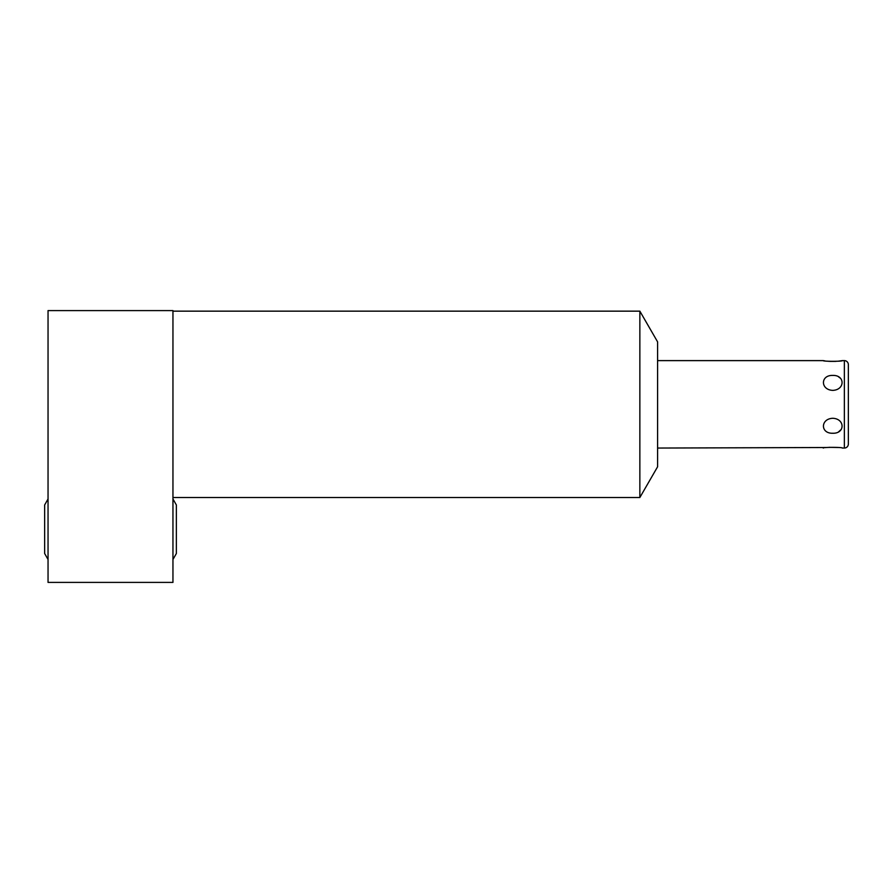 <?xml version="1.0" encoding="UTF-8"?>
<svg xmlns="http://www.w3.org/2000/svg" width="893" height="893" viewBox="0 0 893 893"><rect width="100%" height="100%" fill="white"/><g stroke="black" fill="none" stroke-linecap="round" stroke-linejoin="round"><path stroke-width="1.34" d="M172.952 582.403L48.043 582.403L48.043 310.597L172.952 310.597L172.952 582.403M639.857 404.328L639.857 497.513L657.594 466.782L657.594 341.874L639.857 311.155L639.857 404.328M844.354 360.616L844.354 448.052A3.996 3.996 0 0 0 848.35 444.055L848.35 364.612A3.996 3.996 0 0 0 844.354 360.616L842.255 360.616C843.316 361.531 822.241 361.531 823.268 360.616L657.594 360.616M827.007 447.505L657.594 448.052M823.268 448.052C822.23 447.136 843.305 447.136 842.255 448.052L844.354 448.052M832.767 390.375C845.169 389.895 845.169 374.96 832.767 375.428C820.343 374.971 820.343 389.873 832.767 390.375M832.767 418.281C820.343 418.784 820.343 433.697 832.767 433.239C845.169 433.708 845.169 418.772 832.767 418.281M842.255 360.616L838.516 361.152M835.96 361.375L829.675 361.386M828.916 361.33L827.007 361.152M824.976 360.895L823.268 360.616M838.516 447.505L828.994 447.326M838.449 376.768L840.581 378.375M841.34 429.31L838.605 431.81M848.35 379.346L848.35 429.31M172.952 497.513L639.857 497.513M172.952 311.155L639.857 311.155M172.952 559.487L176.356 553.515L176.356 529.236L176.356 553.515L172.952 559.487M172.952 498.986L176.356 504.958L172.952 498.986M44.65 504.958L48.043 498.986L44.65 504.958L44.65 553.515L48.043 559.487L44.65 553.515M176.356 529.236L176.356 504.958"/></g></svg>
